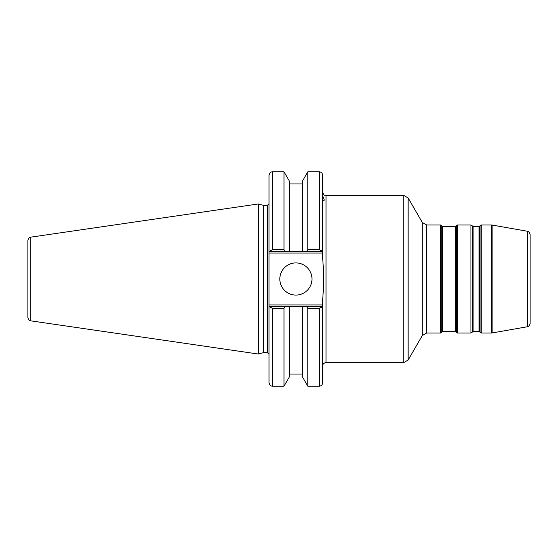 <?xml version="1.0" encoding="UTF-8"?>
<svg xmlns="http://www.w3.org/2000/svg" width="558" height="558" viewBox="0 0 558 558"><rect width="100%" height="100%" fill="white"/><g stroke="black" fill="none" stroke-linecap="round" stroke-linejoin="round"><path stroke-width="0.84" d="M492.1 225.034L527.31 231.242L527.31 326.758L492.1 332.966L492.1 225.034L491.507 224.979L491.507 333.021L481.212 333.021L481.212 224.979L491.507 224.979M527.31 326.758C527.735 326.256 528.712 327.665 530.1 323.431L530.1 234.569C528.712 230.335 527.735 231.744 527.31 231.242M426.675 224.979L440.569 224.979L440.569 333.021L426.675 333.021L426.675 224.979L422.287 222.447L422.287 335.553L408.156 360.029L408.156 197.971L403.776 195.439L403.776 362.56L326.012 362.56L326.012 195.439L403.776 195.439M322.636 195.53L324.261 200.022L323.996 200.531M324.261 200.022C323.738 201.013 323.194 200.817 322.636 199.436M269.04 304.961L269.04 253.039L322.636 253.039L322.636 258.173C323.877 272.06 323.877 285.94 322.636 299.827L322.636 304.961L269.04 304.961L269.04 382.816C270.63 387.419 271.404 385.543 272.416 386.192L272.416 308.281L269.04 306.649M322.636 306.649L319.26 308.281L319.26 386.192C321.31 385.99 322.433 384.867 322.636 382.816L322.636 304.961M322.636 251.351L322.636 175.184C322.433 173.133 321.31 172.01 319.26 171.808L319.26 249.719L322.636 251.351L322.636 253.039M479.071 331.333L473.093 331.333L473.093 226.667L479.071 226.667L479.071 331.333L479.65 331.668L479.65 226.332L479.071 226.667M479.65 226.332L480.04 225.655L480.04 332.345L479.65 331.668M473.093 226.667L472.507 226.332L472.507 331.668L472.124 332.345L472.124 225.655L470.952 224.979L470.952 333.021L457.581 333.021L457.581 224.979L470.952 224.979M455.433 331.333L442.71 331.333L442.71 226.667L455.433 226.667L455.433 331.333L456.019 331.668L456.019 226.332L455.433 226.667M456.019 226.332L456.409 225.655L456.409 332.345L456.019 331.668M442.71 226.667L442.124 226.332L442.124 331.668L441.734 332.345L441.734 225.655L440.569 224.979M269.04 251.351L272.416 249.719L272.416 171.808C271.418 172.457 270.644 170.567 269.04 175.184L269.04 253.039M263.676 352.6L263.676 205.4L267.352 205.4L267.352 352.6L263.676 352.6L258.319 354.037L30.788 320.85L30.788 237.15C29.972 237.841 29.302 236.174 27.9 240.491L27.9 317.509C29.302 321.827 29.972 320.159 30.788 320.85M272.416 308.281L284.008 308.281L284.008 386.192L289.449 376.769L289.449 306.649L302.373 306.649L269.528 306.649M322.147 306.649L302.373 306.649L302.373 376.769L307.814 386.192L319.26 386.192M284.008 308.281L284.95 306.649M30.788 237.15L258.319 203.963L258.319 354.037M319.26 249.719L307.814 249.719L307.814 171.808L302.373 181.231L302.373 251.351L289.449 251.351L322.147 251.351M269.528 251.351L289.449 251.351L289.449 181.231L284.008 171.808L284.008 249.719L272.416 249.719M306.872 306.649L307.814 308.281L319.26 308.281M307.814 308.281L307.814 386.192M307.814 249.719L306.872 251.351M284.95 251.351L284.008 249.719M279.83 279A16.077 16.077 0 0 1 303.95 265.078A16.077 16.077 0 0 1 303.95 292.922A16.077 16.077 0 0 1 279.83 279M492.1 332.966L491.507 333.021M422.287 335.553L426.675 333.021M422.287 222.447L408.156 197.971M408.156 360.029L403.776 362.56M326.012 362.56C322.315 363.244 322.524 366.285 322.636 365.936M326.012 195.439C325.119 194.937 324.065 196.451 322.636 192.064M472.507 331.668L473.093 331.333M472.507 226.332L472.124 225.655M442.124 331.668L442.71 331.333M442.124 226.332L441.734 225.655M481.212 333.021L480.04 332.345M481.212 224.979L480.04 225.655M472.124 332.345L470.952 333.021M457.581 333.021L456.409 332.345M457.581 224.979L456.409 225.655M441.734 332.345L440.569 333.021M267.352 352.6L269.04 354.288M267.352 205.4L269.04 203.712M272.416 386.192L284.008 386.192M307.814 171.808L319.26 171.808M272.416 171.808L284.008 171.808M289.449 183.959L302.373 183.959M289.449 374.041L302.373 374.041M263.676 205.4L258.319 203.963"/></g></svg>
